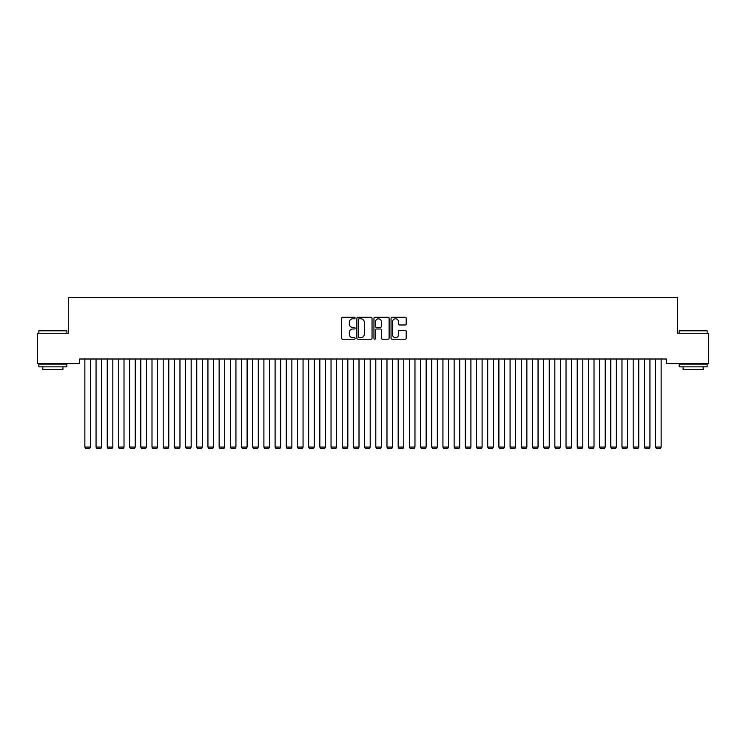 <?xml version="1.0" encoding="UTF-8"?>
<svg xmlns="http://www.w3.org/2000/svg" width="746" height="746" viewBox="0 0 746 746"><rect width="100%" height="100%" fill="white"/><g stroke="black" fill="none" stroke-linecap="round" stroke-linejoin="round"><path stroke-width="1.12" d="M355.096 318.01A0.765 0.765 0 0 0 354.331 317.246L342.656 317.246A1.1 1.1 0 0 0 341.556 318.346L341.556 338.115A1.1 1.1 0 0 0 342.656 339.216L354.331 339.216A0.765 0.765 0 0 0 355.096 338.442A0.765 0.765 0 0 0 354.331 337.677L352.821 337.677A3.516 3.516 0 0 1 349.305 334.161L349.305 332.511A3.516 3.516 0 0 1 352.821 328.995L354.331 328.995A0.765 0.765 0 0 0 355.096 328.231A0.765 0.765 0 0 0 354.331 327.457L352.821 327.457A3.516 3.516 0 0 1 349.305 323.941L349.305 322.3A3.516 3.516 0 0 1 352.821 318.784L354.331 318.784A0.765 0.765 0 0 0 355.096 318.01M405.097 324.986A1.1 1.1 0 0 0 406.197 323.895L406.197 318.346A1.1 1.1 0 0 0 405.097 317.246L392.135 317.246A1.1 1.1 0 0 0 391.044 318.346L391.044 338.115A1.1 1.1 0 0 0 392.135 339.216L405.097 339.216A1.1 1.1 0 0 0 406.197 338.115L406.197 331.41A1.1 1.1 0 0 0 405.097 330.319L399.558 330.319A1.1 1.1 0 0 0 398.457 331.41L398.457 334.74A2.937 2.937 0 0 1 395.52 337.677A2.937 2.937 0 0 1 392.582 334.74L392.582 321.722A2.937 2.937 0 0 1 395.52 318.784A2.937 2.937 0 0 1 398.457 321.722L398.457 323.895A1.1 1.1 0 0 0 399.558 324.986L405.097 324.986M666.514 359.003L79.486 359.003L79.486 363.479L37.3 363.479L37.3 333.266L68.296 333.266L68.296 297.458L677.704 297.458L677.704 333.266L708.7 333.266L708.7 363.479L666.514 363.479L666.514 359.003M372.04 318.346A1.1 1.1 0 0 0 370.939 317.246L357.977 317.246A1.1 1.1 0 0 0 356.877 318.346L356.877 338.115A1.1 1.1 0 0 0 357.977 339.216L370.939 339.216A1.1 1.1 0 0 0 372.04 338.115L372.04 318.346M375.061 317.246L388.023 317.246A1.1 1.1 0 0 1 389.123 318.346L389.123 338.115A1.1 1.1 0 0 1 388.023 339.216L382.474 339.216A1.1 1.1 0 0 1 381.374 338.115L381.374 330.096A1.1 1.1 0 0 0 380.274 328.995L376.599 328.995A1.1 1.1 0 0 0 375.499 330.096L375.499 338.442A0.765 0.765 0 0 1 374.734 339.216A0.765 0.765 0 0 1 373.96 338.442L373.96 318.346A1.1 1.1 0 0 1 375.061 317.246M359.19 318.784A0.765 0.765 0 0 0 358.416 319.549L358.416 336.903A0.765 0.765 0 0 0 359.19 337.677L360.784 337.677A3.516 3.516 0 0 0 364.3 334.161L364.3 322.3A3.516 3.516 0 0 0 360.784 318.784L359.19 318.784M381.374 321.778A2.937 2.937 0 0 0 378.436 318.84A2.937 2.937 0 0 0 375.499 321.778L375.499 326.366A1.1 1.1 0 0 0 376.599 327.457L380.274 327.457A1.1 1.1 0 0 0 381.374 326.366L381.374 321.778M90.453 359.003L90.453 447.087L84.858 447.087L84.858 359.003M90.453 447.087L89.613 448.542L85.697 448.542L84.858 447.087M101.642 359.003L101.642 447.087L96.047 447.087L96.047 359.003M101.642 447.087L100.803 448.542L96.887 448.542L96.047 447.087M112.832 359.003L112.832 447.087L107.237 447.087L107.237 359.003M112.832 447.087L111.993 448.542L108.077 448.542L107.237 447.087M38.867 330.804L66.842 330.804L38.867 330.804L38.867 333.266M66.842 366.836L38.867 366.836L38.867 364.039L66.842 364.039L66.842 366.836M62.925 366.836L62.925 369.41L42.783 369.41L42.783 366.836M679.158 330.804L707.133 330.804L679.158 330.804L679.158 333.266M707.133 366.836L679.158 366.836L679.158 364.039L707.133 364.039L707.133 366.836M703.217 366.836L703.217 369.41L683.075 369.41L683.075 366.836M124.022 359.003L124.022 447.087L118.427 447.087L118.427 359.003M124.022 447.087L123.183 448.542L119.267 448.542L118.427 447.087M135.213 359.003L135.213 447.087L129.618 447.087L129.618 359.003M135.213 447.087L134.373 448.542L130.457 448.542L129.618 447.087M146.403 359.003L146.403 447.087L140.808 447.087L140.808 359.003M146.403 447.087L145.563 448.542L141.647 448.542L140.808 447.087M157.593 359.003L157.593 447.087L151.998 447.087L151.998 359.003M157.593 447.087L156.753 448.542L152.837 448.542L151.998 447.087M168.782 359.003L168.782 447.087L163.188 447.087L163.188 359.003M168.782 447.087L167.943 448.542L164.027 448.542L163.188 447.087M179.972 359.003L179.972 447.087L174.377 447.087L174.377 359.003M179.972 447.087L179.133 448.542L175.217 448.542L174.377 447.087M191.162 359.003L191.162 447.087L185.567 447.087L185.567 359.003M191.162 447.087L190.323 448.542L186.407 448.542L185.567 447.087M202.352 359.003L202.352 447.087L196.757 447.087L196.757 359.003M202.352 447.087L201.513 448.542L197.597 448.542L196.757 447.087M213.542 359.003L213.542 447.087L207.947 447.087L207.947 359.003M213.542 447.087L212.703 448.542L208.787 448.542L207.947 447.087M224.732 359.003L224.732 447.087L219.137 447.087L219.137 359.003M224.732 447.087L223.893 448.542L219.977 448.542L219.137 447.087M235.922 359.003L235.922 447.087L230.327 447.087L230.327 359.003M235.922 447.087L235.083 448.542L231.167 448.542L230.327 447.087M247.113 359.003L247.113 447.087L241.518 447.087L241.518 359.003M247.113 447.087L246.273 448.542L242.357 448.542L241.518 447.087M258.303 359.003L258.303 447.087L252.708 447.087L252.708 359.003M258.303 447.087L257.463 448.542L253.547 448.542L252.708 447.087M269.493 359.003L269.493 447.087L263.897 447.087L263.897 359.003M269.493 447.087L268.653 448.542L264.737 448.542L263.897 447.087M280.683 359.003L280.683 447.087L275.087 447.087L275.087 359.003M280.683 447.087L279.843 448.542L275.927 448.542L275.087 447.087M291.873 359.003L291.873 447.087L286.277 447.087L286.277 359.003M291.873 447.087L291.033 448.542L287.117 448.542L286.277 447.087M303.062 359.003L303.062 447.087L297.467 447.087L297.467 359.003M303.062 447.087L302.223 448.542L298.307 448.542L297.467 447.087M314.252 359.003L314.252 447.087L308.657 447.087L308.657 359.003M314.252 447.087L313.413 448.542L309.497 448.542L308.657 447.087M325.442 359.003L325.442 447.087L319.848 447.087L319.848 359.003M325.442 447.087L324.603 448.542L320.687 448.542L319.848 447.087M336.632 359.003L336.632 447.087L331.038 447.087L331.038 359.003M336.632 447.087L335.793 448.542L331.877 448.542L331.038 447.087M347.822 359.003L347.822 447.087L342.228 447.087L342.228 359.003M347.822 447.087L346.983 448.542L343.067 448.542L342.228 447.087M359.012 359.003L359.012 447.087L353.418 447.087L353.418 359.003M359.012 447.087L358.173 448.542L354.257 448.542L353.418 447.087M370.202 359.003L370.202 447.087L364.608 447.087L364.608 359.003M370.202 447.087L369.363 448.542L365.447 448.542L364.608 447.087M381.392 359.003L381.392 447.087L375.798 447.087L375.798 359.003M381.392 447.087L380.553 448.542L376.637 448.542L375.798 447.087M392.582 359.003L392.582 447.087L386.988 447.087L386.988 359.003M392.582 447.087L391.743 448.542L387.827 448.542L386.988 447.087M403.772 359.003L403.772 447.087L398.178 447.087L398.178 359.003M403.772 447.087L402.933 448.542L399.017 448.542L398.178 447.087M414.962 359.003L414.962 447.087L409.368 447.087L409.368 359.003M414.962 447.087L414.123 448.542L410.207 448.542L409.368 447.087M426.152 359.003L426.152 447.087L420.558 447.087L420.558 359.003M426.152 447.087L425.313 448.542L421.397 448.542L420.558 447.087M437.342 359.003L437.342 447.087L431.748 447.087L431.748 359.003M437.342 447.087L436.503 448.542L432.587 448.542L431.748 447.087M448.532 359.003L448.532 447.087L442.938 447.087L442.938 359.003M448.532 447.087L447.693 448.542L443.777 448.542L442.938 447.087M459.723 359.003L459.723 447.087L454.127 447.087L454.127 359.003M459.723 447.087L458.883 448.542L454.967 448.542L454.127 447.087M470.913 359.003L470.913 447.087L465.317 447.087L465.317 359.003M470.913 447.087L470.073 448.542L466.157 448.542L465.317 447.087M482.103 359.003L482.103 447.087L476.507 447.087L476.507 359.003M482.103 447.087L481.263 448.542L477.347 448.542L476.507 447.087M493.293 359.003L493.293 447.087L487.697 447.087L487.697 359.003M493.293 447.087L492.453 448.542L488.537 448.542L487.697 447.087M504.483 359.003L504.483 447.087L498.887 447.087L498.887 359.003M504.483 447.087L503.643 448.542L499.727 448.542L498.887 447.087M515.673 359.003L515.673 447.087L510.077 447.087L510.077 359.003M515.673 447.087L514.833 448.542L510.917 448.542L510.077 447.087M526.862 359.003L526.862 447.087L521.268 447.087L521.268 359.003M526.862 447.087L526.023 448.542L522.107 448.542L521.268 447.087M538.053 359.003L538.053 447.087L532.457 447.087L532.457 359.003M538.053 447.087L537.213 448.542L533.297 448.542L532.457 447.087M549.242 359.003L549.242 447.087L543.648 447.087L543.648 359.003M549.242 447.087L548.403 448.542L544.487 448.542L543.648 447.087M560.433 359.003L560.433 447.087L554.837 447.087L554.837 359.003M560.433 447.087L559.593 448.542L555.677 448.542L554.837 447.087M571.622 359.003L571.622 447.087L566.028 447.087L566.028 359.003M571.622 447.087L570.783 448.542L566.867 448.542L566.028 447.087M582.812 359.003L582.812 447.087L577.217 447.087L577.217 359.003M582.812 447.087L581.973 448.542L578.057 448.542L577.217 447.087M594.002 359.003L594.002 447.087L588.408 447.087L588.408 359.003M594.002 447.087L593.163 448.542L589.247 448.542L588.408 447.087M605.192 359.003L605.192 447.087L599.597 447.087L599.597 359.003M605.192 447.087L604.353 448.542L600.437 448.542L599.597 447.087M616.383 359.003L616.383 447.087L610.788 447.087L610.788 359.003M616.383 447.087L615.543 448.542L611.627 448.542L610.788 447.087M627.572 359.003L627.572 447.087L621.977 447.087L621.977 359.003M627.572 447.087L626.733 448.542L622.817 448.542L621.977 447.087M638.763 359.003L638.763 447.087L633.168 447.087L633.168 359.003M638.763 447.087L637.923 448.542L634.007 448.542L633.168 447.087M649.952 359.003L649.952 447.087L644.357 447.087L644.357 359.003M649.952 447.087L649.113 448.542L645.197 448.542L644.357 447.087M661.143 359.003L661.143 447.087L655.548 447.087L655.548 359.003M661.143 447.087L660.303 448.542L656.387 448.542L655.548 447.087M66.842 333.266L66.842 330.804M60.463 364.039L60.463 363.479M45.245 364.039L45.245 363.479M707.133 333.266L707.133 330.804M700.755 364.039L700.755 363.479M685.537 364.039L685.537 363.479"/></g></svg>
